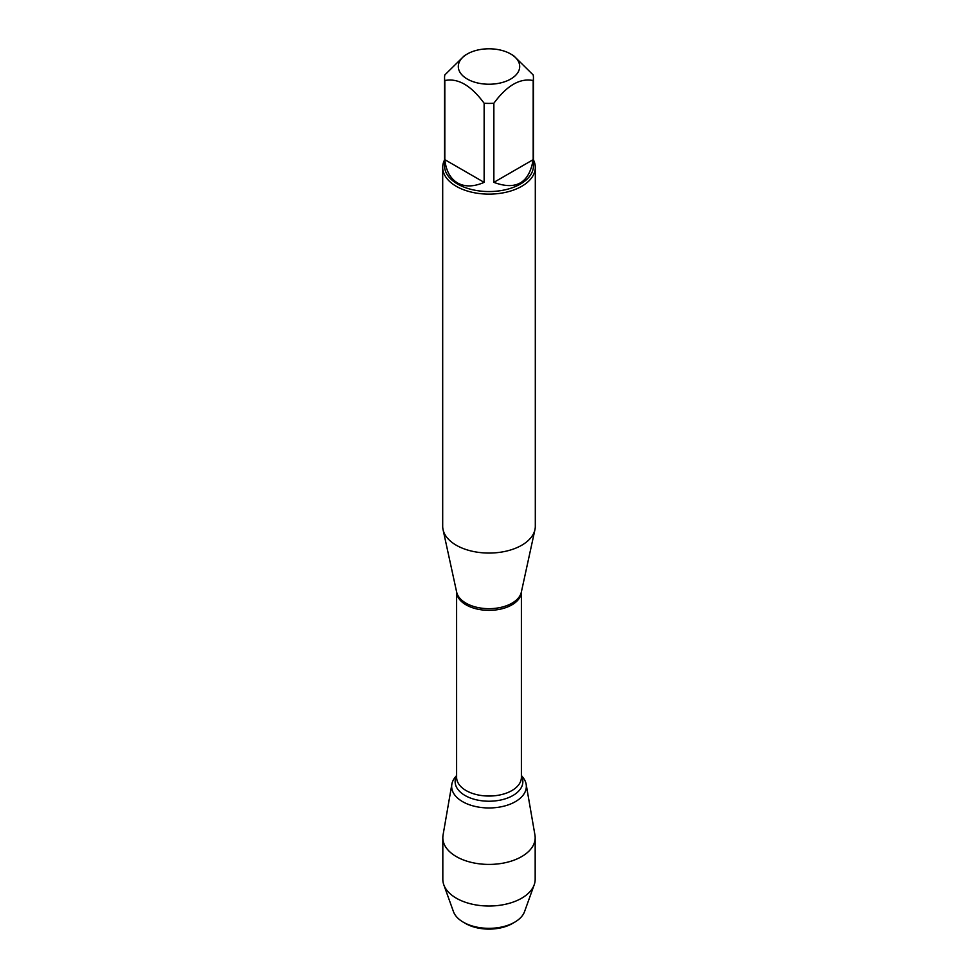 <?xml version="1.0" encoding="UTF-8"?>
<svg xmlns="http://www.w3.org/2000/svg" width="978" height="978" viewBox="0 0 978 978"><rect width="100%" height="100%" fill="white"/><g stroke="black" fill="none" stroke-linecap="round" stroke-linejoin="round"><path stroke-width="1.47" d="M442.692 167.397L442.692 526.323A46.308 26.736 0 0 0 443.058 529.66A46.308 26.736 0 0 0 456.261 545.223A46.308 26.736 0 0 0 504.012 551.616A46.308 26.736 0 0 0 534.942 529.66A46.308 26.736 0 0 0 535.308 526.323L535.308 167.397A46.308 26.736 180 0 1 506.714 192.091A46.308 26.736 180 0 1 456.261 186.297A46.308 26.736 180 0 1 442.692 167.397A46.308 26.736 180 0 1 444.55 159.915M456.616 775.505L455.198 777.241A37.335 21.553 0 0 0 489 807.962A37.335 21.553 0 0 0 522.802 777.241L521.384 775.505M533.45 159.915A46.308 26.736 180 0 1 535.308 167.397M467.301 79.047A30.697 17.714 0 0 0 510.699 79.047A30.697 17.714 0 0 0 510.699 53.986A30.697 17.714 0 0 0 492.362 48.9A30.697 17.714 0 0 0 467.301 53.986A30.697 17.714 0 0 0 467.301 79.047M493.866 182.36C516.091 190.588 529.196 183.02 533.181 159.658L493.866 182.36L493.866 103.252C506.983 85.428 520.088 77.873 533.181 80.551A44.45 25.66 0 0 0 533.45 77.751A44.45 25.66 0 0 0 533.181 74.939L513.523 55.612L510.699 53.986M533.181 159.658L533.181 80.551M467.301 53.986L464.477 55.612L444.819 74.939A44.45 25.66 0 0 0 444.55 77.751A44.45 25.66 0 0 0 444.819 80.551C457.936 77.873 471.041 85.441 484.134 103.252A44.45 25.66 0 0 0 493.866 103.252M444.819 159.658C446.066 170.832 450.32 178.595 457.57 182.972C464.978 187.067 473.841 186.859 484.134 182.36L444.819 159.658L444.819 80.551M484.134 182.36L484.134 103.252M533.45 77.751L533.45 165.881A44.45 25.66 180 0 1 506.005 189.598A44.45 25.66 180 0 1 457.57 184.035A44.45 25.66 180 0 1 444.55 165.881L444.55 77.751M456.616 775.676A37.335 21.553 0 0 0 451.848 784.258A37.335 21.553 0 0 0 462.594 801.642A37.335 21.553 0 0 0 504.99 805.884A37.335 21.553 0 0 0 526.152 784.258A37.335 21.553 0 0 0 521.384 775.676M526.152 784.258L534.954 835.102A46.174 26.663 180 0 1 535.174 837.755A46.174 26.663 180 0 1 506.665 862.388A46.174 26.663 180 0 1 456.347 856.606A46.174 26.663 180 0 1 442.826 837.755A46.174 26.663 180 0 1 443.046 835.102L451.848 784.258M514.66 922.205L512.435 923.501A33.13 19.132 180 0 1 465.565 923.501L463.34 922.205A36.296 20.954 0 0 0 514.66 922.205A36.296 20.954 0 0 0 524.538 911.655L534.208 884.784A46.174 26.663 180 0 1 502.215 904.907A46.174 26.663 180 0 1 456.347 898.207A46.174 26.663 180 0 1 443.792 884.784A46.174 26.663 180 0 1 442.826 879.356L442.826 837.755M443.792 884.784L453.462 911.655A36.296 20.954 0 0 0 463.34 922.205L465.565 923.501M535.174 837.755L535.174 879.356A46.174 26.663 180 0 1 534.208 884.784M443.058 529.66L456.677 592.203A32.58 18.814 0 0 0 465.956 603.157A32.58 18.814 0 0 0 499.562 607.656A32.58 18.814 0 0 0 521.323 592.203L534.942 529.66M521.384 591.934A32.384 18.704 180 0 1 489 610.345A32.384 18.704 180 0 1 456.616 591.934L456.616 777.339A32.384 18.704 0 0 0 489 796.043A32.384 18.704 0 0 0 521.384 777.339L521.384 591.922M521.384 775.97A33.863 19.548 180 0 1 489 801.226A33.863 19.548 180 0 1 456.616 775.97"/></g></svg>
